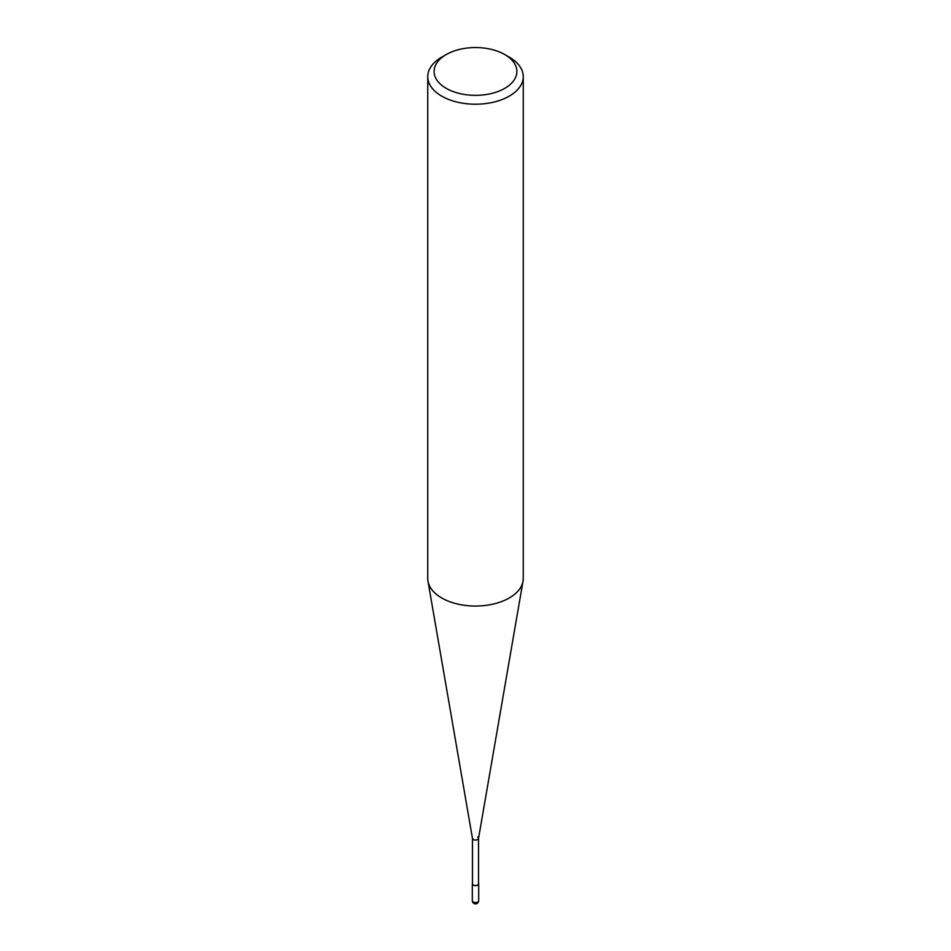 <?xml version="1.0" encoding="UTF-8"?>
<svg xmlns="http://www.w3.org/2000/svg" width="951" height="951" viewBox="0 0 951 951"><rect width="100%" height="100%" fill="white"/><g stroke="black" fill="none" stroke-linecap="round" stroke-linejoin="round"><path stroke-width="1.43" d="M509.272 57.143L504.767 54.552A41.392 23.894 180 0 1 504.767 88.348A41.392 23.894 180 0 1 446.233 88.348A41.392 23.894 180 0 1 446.233 54.552A41.392 23.894 180 0 1 504.767 54.552L509.272 57.143A47.752 27.567 0 0 1 523.252 76.639L523.252 578.481A47.752 27.567 180 0 1 523.014 581.227A47.752 27.567 180 0 1 491.56 604.444A47.752 27.567 180 0 1 441.728 597.977A47.752 27.567 180 0 1 427.986 581.227A47.752 27.567 180 0 1 427.748 578.481L427.748 76.639A47.752 27.567 0 0 0 441.728 96.146A47.752 27.567 0 0 0 493.771 102.114A47.752 27.567 0 0 0 523.252 76.639M446.233 54.552L441.728 57.143A47.752 27.567 0 0 0 427.748 76.639M427.986 581.227L472.481 838.473A3.031 1.747 0 0 0 473.36 839.543A3.031 1.747 0 0 0 476.522 839.959A3.031 1.747 0 0 0 478.519 838.473L523.014 581.227M472.469 838.307A3.031 1.747 0 0 0 473.36 839.543A3.031 1.747 0 0 0 476.665 839.923A3.031 1.747 0 0 0 478.531 838.307A3.031 1.747 0 0 0 477.64 837.07M472.469 838.39L472.469 883.8A3.031 1.747 0 0 0 473.36 885.036A3.031 1.747 0 0 0 476.665 885.417A3.031 1.747 0 0 0 478.531 883.8L478.531 838.39M472.469 883.241A3.186 1.843 0 0 0 472.314 883.8A3.186 1.843 0 0 0 473.253 885.096A3.186 1.843 0 0 0 476.713 885.5A3.186 1.843 0 0 0 478.686 883.8A3.186 1.843 0 0 0 478.531 883.241M473.253 901.988A3.186 1.843 180 0 1 472.314 900.692A3.186 3.186 0 0 0 473.907 903.45A3.186 3.186 0 0 0 478.686 900.692A3.186 1.843 180 0 1 476.713 902.392A3.186 1.843 180 0 1 473.253 901.988M472.314 883.8L472.314 900.692M478.686 883.8L478.686 900.692"/></g></svg>
